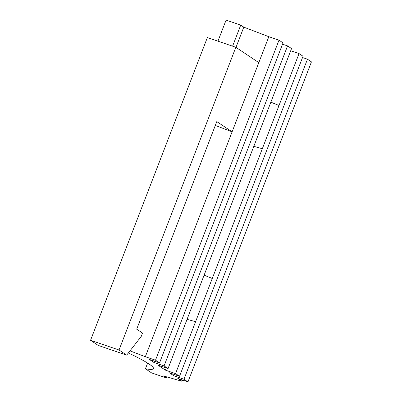 <?xml version="1.0" encoding="UTF-8"?>
<svg xmlns="http://www.w3.org/2000/svg" width="402" height="402" viewBox="0 0 402 402"><rect width="100%" height="100%" fill="white"/><g stroke="black" fill="none" stroke-linecap="round" stroke-linejoin="round"><path stroke-width="0.6" d="M217.949 41.175L226.085 20.1L240.728 25.1L243.788 27.145L268.822 36.693L258.808 62.642L235.843 47.28L207.367 37.562L90.556 340.288L98.209 345.408L126.685 355.132L141.233 336.404L142.519 333.072L136.7 329.183L216.799 121.595L232.11 131.836L145.333 356.72L129.997 350.871M258.808 62.642L232.11 131.836L215.321 125.434M166.227 367.961L165.388 370.136L157.885 365.116L168.056 368.589L291.545 48.562L287.566 45.898L282.536 44.18M187.066 319.329L195.583 321.711L175.558 373.604L165.388 370.136M204.11 275.154L212.271 278.46L262.335 148.72L253.813 146.338M159.549 362.9L283.038 42.873L278.993 40.165L155.504 360.192L159.549 362.9L149.378 359.428L153.906 362.453L154.413 361.142M175.558 373.604L179.538 376.267L169.368 372.795L173.805 375.764L174.302 374.483M187.955 381.9L311.444 61.873L307.465 59.21L183.975 379.237L187.955 381.9L177.784 378.428L182.071 381.297L163.167 375.845L166.227 377.895L151.579 372.895L145.434 368.785A74.501 7.01 -158.9 0 0 153.469 368.609A74.501 7.01 -158.9 0 0 128.364 352.971M182.553 380.056L182.071 381.297M243.788 27.145L235.984 47.376M166.634 376.845L166.227 377.895M147.635 363.086L145.434 368.785M240.728 25.1L232.597 46.175M278.993 40.165L268.822 36.693M179.538 376.267L303.028 56.24L299.048 53.582L290.706 50.732M307.465 59.21L302.53 57.526M183.975 379.237L173.805 375.764M287.566 45.898L164.076 365.926L168.056 368.589M164.076 365.926L153.906 362.453M155.504 360.192L145.333 356.72M270.863 102.163L279.023 105.475L299.048 53.582M262.335 148.72L279.023 105.475L270.847 102.203M195.583 321.711L212.271 278.46L204.095 275.189M90.556 340.288L119.032 350.011L126.685 355.132M235.843 47.28L119.032 350.011"/></g></svg>
